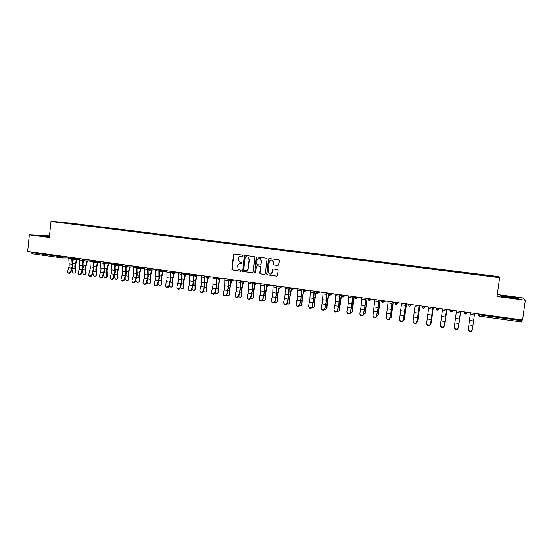 <?xml version="1.0" encoding="UTF-8"?>
<svg xmlns="http://www.w3.org/2000/svg" width="553" height="553" viewBox="0 0 553 553"><rect width="100%" height="100%" fill="white"/><g stroke="black" fill="none" stroke-linecap="round" stroke-linejoin="round"><path stroke-width="0.83" d="M242.995 255.769L242.518 255.133L234.354 254.083L233.497 254.788L231.914 269.774L240.624 271.24L241.087 270.299L238.108 269.069L237.686 265.869C238.018 264.327 238.937 263.574 240.444 263.615L241.502 263.753L242.11 263.263L241.917 262.758L239.242 261.859L238.419 259.592L238.564 258.382C238.896 256.841 239.815 256.087 241.329 256.129L242.387 256.26L242.995 255.769M277.931 265.544L278.816 264.832L279.313 260.705L278.781 259.827L269.311 258.59L268.433 259.302L266.677 273.935L267.023 274.723L276.652 276.106L277.544 275.401L278.145 270.424L277.454 269.505L273.465 268.972L272.581 269.684L272.283 272.145C271.758 273.873 270.68 274.399 269.055 273.721L268.074 271.585L269.228 261.942C269.629 260.408 270.583 259.813 272.09 260.166L273.445 262.495L273.251 264.106L273.714 264.956L278.166 265.537M497.05 296.491L525.35 300.217L522.599 320L27.65 251.415L29.337 234.845L49.328 237.479L50.994 221.435L499.635 277.641L497.05 296.491M254.905 257.553L254.228 256.64L245.083 255.465L244.219 256.17L242.712 271.329L252.306 272.823L253.177 272.117L254.905 257.553M257.145 257.021L266.366 258.21L267.058 259.122L265.309 273.749L264.424 274.454L260.11 273.77L259.792 273.009L260.498 267.092L259.813 266.18L257.207 265.834L256.329 266.539L255.597 272.691L254.705 273.058L256.267 257.726L257.145 257.021M50.994 221.435L70.66 223.08L498.308 276.514L499.635 277.641M481.912 275.145L481.974 274.723L473.499 273.666L473.451 274.039M481.974 274.723L497.057 276.991L482.14 275.18L76.577 224.359M77.69 224.497L76.743 224.096M77.724 224.179L87.008 225.672M88.1 225.804L87.18 225.403M88.134 225.479L97.522 227M98.593 227.117L97.694 226.716M98.628 226.792L108.125 228.334M109.183 228.444L108.305 228.043M109.218 228.113L118.819 229.689M119.849 229.778L118.999 229.377M119.89 229.447L129.602 231.043M130.612 231.126L129.782 230.732M130.646 230.795L140.483 232.405M141.464 232.495L140.662 232.087M141.499 232.149L151.46 233.781M152.407 233.878L151.626 233.463M152.448 233.518L162.527 235.163M163.439 235.274L162.693 234.845M163.481 234.901L173.683 236.56M174.575 236.67L174.617 236.29L173.849 236.242M174.617 236.29L185.096 237.645L184.937 237.97M185.801 238.08L185.843 237.693L185.096 237.645M185.843 237.693L196.294 239.394M197.124 239.497L197.165 239.11L196.446 239.069M197.165 239.11L207.741 240.825M208.543 240.921L207.893 240.5M208.585 240.541L219.299 242.269M220.059 242.366L220.108 241.979L219.444 241.944M220.108 241.979L231.092 243.396L230.947 243.728M231.679 243.825L231.728 243.431L231.092 243.396M231.728 243.431L242.843 244.868L242.705 245.2M243.403 245.29L242.843 244.868M243.451 244.903L254.698 246.348L254.56 246.686M255.23 246.769L254.698 246.348M255.279 246.375L266.657 247.848L266.525 248.186M267.161 248.262L266.657 247.848M267.203 247.868L278.719 249.355L278.594 249.693M279.196 249.769L278.719 249.355M279.244 249.375L290.892 250.875L290.767 251.221M291.334 251.29L290.892 250.875M291.383 250.896L303.175 252.41L303.058 252.756M303.59 252.825L303.175 252.41M303.638 252.424L315.569 253.965L315.452 254.311M315.95 254.373L315.569 253.965M315.998 253.972L328.074 255.527L327.964 255.873M328.42 255.935L328.074 255.527M328.468 255.527L340.689 257.104L340.586 257.456M341.007 257.504L340.689 257.104M341.056 257.104L353.429 258.7L353.326 259.053M353.706 259.094L353.429 258.7M353.761 258.693L366.28 260.304L366.183 260.657M366.521 260.705L366.28 260.304M366.577 260.297L379.247 261.928L379.158 262.281M379.462 262.322L379.247 261.928M379.51 261.915L392.34 263.567L392.257 263.926M392.512 263.954L392.34 263.567M392.568 263.546L405.549 265.219L405.473 265.578M405.688 265.606L405.549 265.219M405.743 265.191L418.884 266.885L418.808 267.251M418.987 267.272L418.884 266.885M419.043 266.857L432.342 268.564L432.273 268.931M432.411 268.952L432.342 268.564M432.467 268.537L445.932 270.265L445.87 270.638M445.96 270.645L445.932 270.265M446.015 270.23L459.647 271.979L459.591 272.353M459.633 272.359L459.647 271.979M459.688 271.938L473.492 273.714M31.59 251.961L31.521 252.659L61.742 256.862L61.818 256.15M62.136 257.981L32.005 253.786L31.521 252.659M49.5 235.848L29.337 234.845M525.35 300.217L522.613 297.853L497.32 294.535M522.011 319.924L521.631 321.991L479.472 316.116M481.995 274.779L481.946 275.152M496.642 276.611L496.269 276.894M49.445 236.366L41.371 235.758L49.39 236.919M500.859 296.194L518.776 298.551L518.237 298.032L509.154 296.622L500.548 295.71L500.859 296.194M242.567 256.253L241.156 256.108M240.189 263.594L241.702 263.746M234.403 254.09L233.746 254.788L232.17 269.76L240.845 271.226M245.117 255.465L244.461 256.17L242.954 271.316L252.576 272.809M245.802 256.703L245.193 257.2L243.686 269.94L244.163 270.576L245.283 270.728C246.797 270.77 247.723 270.023 248.062 268.475L249.092 259.758L247.82 257.152L245.905 256.703M245.864 270.735C247.212 270.611 248.027 269.85 248.297 268.461L248.062 268.475M246.044 256.703L248.055 257.152L249.327 259.751L248.297 268.461M257.186 265.827L260.041 266.166L260.726 267.078L260.021 272.988L260.332 273.749L264.7 274.44M257.166 257.021L256.502 257.726L254.739 272.525L255.209 273.161M261.23 260.947L259.993 258.673C258.465 258.244 257.491 258.818 257.062 260.401L256.654 263.788L257.034 264.59L259.951 265.039L260.829 264.334L261.458 260.94L260.221 258.673L259.239 258.493M260.193 265.032L260.829 264.334M261.458 260.94L261.057 264.327M271.412 260.028L272.304 260.166L273.659 262.488L273.465 264.092L273.929 264.949L278.138 265.537M270.465 274.039L272.283 272.145M273.424 268.972L272.795 269.67L272.498 272.131M269.318 258.59L268.647 259.295L266.899 273.915L267.583 274.834L276.935 276.092M500.99 296.214L509.154 296.622M518.182 298.406L518.237 298.032M71.952 269.2L72.249 271.454C73.127 273.258 74.109 273.597 75.201 272.456L75.74 271.461L75.277 265.979L77.033 259.44M76.508 259.44L74.779 265.993L75.249 271.882M75.74 271.461L75.111 272.67M73.383 259.461L72.588 262.143M68.71 257.104L69.194 265.62L67.487 272.055C68.42 273.382 69.45 273.244 70.563 271.647L72.215 266.048L71.745 257.525M72.346 259.322L72.72 266.041L70.978 272.041C70.107 273.465 69.132 273.728 68.06 272.823M49.417 236.608L46.231 236.573M42.65 235.986L49.431 236.525M514.58 298.102L504.571 296.774M509.14 296.809L518.272 298.496M509.624 297.562L510.426 297.666M82.404 270.901L82.667 272.954C83.558 274.786 84.554 275.111 85.653 273.929L86.164 272.961L85.736 267.465L87.478 260.905M86.966 260.912L85.252 267.479L85.687 273.389M86.164 272.961L85.549 274.164M83.807 260.94L83.102 263.359M92.945 272.636L93.167 274.468C94.079 276.327 95.088 276.645 96.187 275.408L96.685 274.475L96.284 268.958L98.005 262.385M97.501 262.392L95.814 268.972L96.215 274.903M96.685 274.475L96.077 275.671M94.314 262.454L93.706 264.569M103.577 274.392L103.757 275.988C104.69 277.882 105.706 278.187 106.805 276.894L107.289 276.002L106.923 270.465L108.616 263.878M108.132 263.885L106.459 270.486L106.833 276.431M107.289 276.002L106.694 277.191M104.918 263.94L104.399 265.779M114.291 276.182L114.436 277.53C115.39 279.452 116.42 279.735 117.513 278.394L117.983 277.537L117.644 271.986L119.324 265.378M118.847 265.392L117.195 272.007L117.533 277.972M117.983 277.537L117.395 278.719M115.625 265.385L115.183 266.968M125.096 278.007L125.206 279.078C126.181 281.028 127.218 281.304 128.317 279.908L128.766 279.092L128.462 273.521L130.121 266.892M129.651 266.905L128.026 273.541L128.324 279.528M128.766 279.092L128.192 280.26M126.437 266.795L126.063 268.15M79.259 258.562L79.701 267.113L78.001 273.528C78.927 274.917 79.964 274.793 81.111 273.168L82.743 267.548L82.314 258.991M82.888 260.726L83.233 267.534L81.512 273.562C80.634 275 79.653 275.256 78.567 274.336M89.89 260.041L90.291 268.613L88.604 275.007C89.517 276.459 90.561 276.355 91.743 274.703L93.36 269.055L92.973 260.463M93.519 262.122L93.837 269.034L92.137 275.097C91.252 276.548 90.263 276.804 89.171 275.857M100.611 261.528L100.971 270.134L99.291 276.5C100.19 278.014 101.247 277.931 102.464 276.251L104.068 270.569L103.722 261.956M104.241 263.484L104.531 270.555L102.844 276.645C101.959 278.111 100.964 278.359 99.858 277.399M111.423 263.021L111.741 271.661L110.082 277.993C110.959 279.583 112.024 279.521 113.282 277.806L114.865 272.104L114.561 263.456M115.045 264.776L115.314 272.083L113.648 278.2C112.757 279.687 111.747 279.929 110.635 278.947M122.331 264.534L122.6 273.203L120.955 279.507C121.812 281.166 122.89 281.124 124.183 279.383L125.752 273.652L125.49 264.97M125.946 266.041L126.195 273.631L124.543 279.777C123.644 281.27 122.628 281.512 121.501 280.502M125.939 265.032L125.932 265.723M135.99 279.873L136.066 280.648C137.068 282.624 138.112 282.88 139.204 281.429L139.639 280.654L139.37 275.069L141.008 268.412M140.552 268.426L138.941 275.09L139.211 281.097M139.639 280.654L139.079 281.809M137.358 268.143L137.04 269.318M133.328 266.055L133.556 274.758L131.932 281.021C132.761 282.756 133.847 282.742 135.188 280.972L136.729 275.207L136.515 266.498M136.95 266.56L137.165 275.187L135.533 281.359C134.628 282.873 133.598 283.115 132.457 282.078M146.974 281.767L147.015 282.224C148.045 284.228 149.103 284.477 150.188 282.963L150.61 282.23L150.368 276.624L151.992 269.94M151.55 269.954L149.953 276.652L150.188 282.68M150.61 282.23L150.063 283.378M148.398 269.401L148.114 270.465M144.423 267.597L144.603 276.327L142.999 282.548C143.801 284.366 144.9 284.366 146.282 282.569L147.81 276.783L147.637 268.039M148.059 268.101L148.225 276.756L146.614 282.963C145.702 284.491 144.665 284.726 143.51 283.661M158.047 283.71L158.054 283.813C159.112 285.846 160.183 286.081 161.262 284.512L161.67 283.827L161.462 278.2L163.073 271.461M162.644 271.482L161.061 278.228L161.262 284.277M161.67 283.827L161.137 284.954M159.596 270.41L159.292 271.592M155.607 269.145L155.746 277.91L154.163 284.09C154.937 285.984 156.043 286.012 157.474 284.187L158.981 278.366L158.856 269.594M159.264 269.65L159.382 278.339L157.792 284.574C156.865 286.122 155.822 286.35 154.66 285.258M169.232 285.645C170.435 287.519 171.499 287.657 172.425 286.074L172.826 285.431L172.654 279.783L174.25 272.968M173.842 272.988L172.26 279.811L172.425 285.887M172.826 285.431L172.308 286.544M170.925 271.267L170.566 272.691M166.895 270.707L166.985 279.5L165.43 285.645C166.17 287.615 167.276 287.671 168.755 285.811L170.248 279.963L170.165 271.164M170.559 271.219L170.642 279.936L169.066 286.205C168.133 287.767 167.075 287.989 165.907 286.862M180.534 287.519C181.868 289.184 182.919 289.226 183.693 287.643L184.073 287.048L183.935 281.38L185.545 274.426M185.144 274.454L183.561 281.415L183.686 287.505M184.073 287.048L183.575 288.148M182.172 272.829L181.944 273.763M178.28 272.29L178.322 281.111L176.801 287.207C177.499 289.254 178.612 289.337 180.14 287.456L181.612 281.581L181.578 272.747M181.965 272.795L181.992 281.546L180.444 287.85C179.49 289.426 178.425 289.641 177.243 288.486M191.953 289.357C193.37 290.85 194.407 290.809 195.05 289.226L195.423 288.68L195.32 282.998L196.951 275.823M196.571 275.85L194.96 283.032L195.05 289.143M195.423 288.68L194.939 289.758M189.762 273.88L189.755 282.735L188.269 288.784C188.919 290.913 190.038 291.023 191.628 289.108L193.073 283.205L193.094 274.343M193.46 274.392L193.439 283.171L191.912 289.502C190.951 291.106 189.873 291.307 188.684 290.118M205.059 276.002L204.99 284.809L203.483 291.175C204.963 292.516 205.972 292.399 206.504 290.83L206.801 284.622L208.481 277.136M208.011 277.578L206.456 284.657L206.504 290.795M206.87 290.325L206.4 291.39M201.347 275.484L201.292 284.373L199.84 290.373C200.449 292.585 201.569 292.724 203.214 290.781L204.638 284.85L204.707 275.947M203.214 290.781L203.483 291.175C202.509 292.8 201.423 292.993 200.221 291.763M215.117 293C216.624 294.182 217.606 294.002 218.062 292.461L218.387 286.267L219.818 279.694M219.465 279.728L218.048 286.302L218.062 292.461M218.414 291.991L217.965 293.028M213.036 277.101L212.933 286.025L211.516 291.984C212.062 294.258 213.188 294.431 214.889 292.502L216.306 286.502L216.423 277.571M216.762 277.62L216.645 286.461L215.152 292.89C214.149 294.507 213.05 294.687 211.861 293.422M226.854 294.811C228.361 295.848 229.315 295.627 229.723 294.141L230.069 287.919L231.472 281.373M231.126 281.415L229.744 287.961L229.723 294.141M230.062 293.664L229.626 294.68M224.822 278.74L224.67 287.691L223.281 293.678C223.799 295.931 224.926 296.132 226.661 294.279L228.078 288.175L228.244 279.21M228.569 279.258L228.403 288.134L226.91 294.673C225.852 296.242 224.753 296.38 223.599 295.088M238.696 296.622C240.189 297.528 241.115 297.265 241.481 295.834L241.855 289.592L243.223 283.074M242.891 283.143L241.55 289.634L241.481 295.834M241.813 295.357L241.398 296.346M236.719 280.385L236.511 289.371L235.143 295.392C235.64 297.625 236.767 297.853 238.53 296.076L239.954 289.862L240.168 280.862M240.479 280.91L240.265 289.813L238.765 296.463C237.666 297.984 236.56 298.088 235.447 296.767M250.647 298.433C252.113 299.214 253.018 298.917 253.35 297.542L253.744 291.279L255.071 284.83M254.774 284.816L253.454 291.32L253.35 297.542M253.661 297.058L253.267 298.026M248.719 282.051L248.463 291.065L247.115 297.113C247.585 299.332 248.719 299.588 250.502 297.88L251.933 291.562L252.203 282.535M252.5 282.576L252.23 291.514L250.723 298.274C249.576 299.747 248.463 299.809 247.398 298.461M262.703 300.251C264.147 300.915 265.018 300.59 265.316 299.27L265.744 292.979L267.044 286.523L266.428 286.205L267.064 286.53L268.385 285.472L270.908 285.127M266.774 286.447L265.468 293.028L265.316 299.27M265.62 298.779L265.246 299.719M260.829 283.73L260.518 292.779L259.198 298.862C259.647 301.053 260.774 301.337 262.578 299.705L264.016 293.277L264.348 284.214M264.624 284.256L264.299 293.228L262.786 300.099C261.59 301.523 260.484 301.544 259.454 300.168M268.606 258.88L268.558 259.302M274.876 302.069C276.279 302.629 277.122 302.277 277.392 301.005L277.848 294.694L279.141 288.168M279.403 288.244L278.871 287.995L277.585 294.742L277.392 301.005M277.689 300.514L277.329 301.426M273.051 285.424L272.684 294.507L271.385 300.618C271.813 302.788 272.94 303.099 274.765 301.544L276.217 295.005L276.597 285.915M276.859 285.949L276.479 294.956L274.959 301.931C273.714 303.307 272.601 303.293 271.62 301.89M287.159 303.901C288.528 304.357 289.33 303.977 289.578 302.761L290.062 296.422L291.355 289.744M291.148 289.537L289.813 296.477L289.578 302.761M289.855 302.27L289.523 303.141M285.383 287.131L284.961 296.249L283.682 302.394C284.09 304.544 285.217 304.876 287.055 303.397L288.521 296.754L288.956 287.622M289.205 287.657L288.77 296.698L287.235 303.784C285.949 305.111 284.836 305.056 283.889 303.618M299.56 305.74C300.88 306.092 301.648 305.691 301.876 304.537L302.38 298.171L303.701 291.244M303.528 290.919L302.145 298.226L301.876 304.537M302.138 304.032L301.82 304.876M297.825 288.853L297.348 298.005L296.09 304.185C296.484 306.314 297.611 306.673 299.463 305.263L300.936 298.516L301.433 289.357M301.661 289.385L301.178 298.461L299.622 305.65C298.295 306.929 297.175 306.832 296.277 305.36M312.086 307.586C313.344 307.841 314.076 307.42 314.277 306.321L314.816 299.933L316.192 292.558M316.198 291.403L314.595 299.989L314.277 306.321M314.533 305.816L314.235 306.625M310.378 290.595L309.846 299.781L308.615 305.989C308.989 308.097 310.115 308.477 311.982 307.136L313.468 300.293L314.021 291.099M314.235 291.127L313.689 300.238L312.127 307.523C310.745 308.754 309.632 308.615 308.774 307.109M324.729 309.438C325.924 309.604 326.616 309.162 326.795 308.125L328.924 293.166M328.731 293.138L327.162 301.772L326.795 308.125M327.037 307.62L326.761 308.387M323.049 292.35L322.454 301.572L321.252 307.814C321.618 309.894 322.731 310.302 324.611 309.03L326.118 302.09L326.726 292.862M326.927 292.89L326.318 302.028L324.742 309.417C323.318 310.599 322.199 310.42 321.39 308.878M337.109 311.194C338.422 311.491 339.189 311.076 339.431 309.943L341.554 294.915M341.381 294.887L339.839 303.569L339.431 309.943M339.653 309.431L339.404 310.164M335.837 294.12L335.187 303.376L334.012 309.652C334.358 311.712 335.471 312.141 337.358 310.938L338.878 303.901L339.549 294.638M339.729 294.659L339.065 303.839L337.475 311.325C335.996 312.459 334.883 312.238 334.123 310.655M349.994 313.088C351.238 313.281 351.964 312.846 352.178 311.781L354.3 296.678M354.141 296.657L352.634 305.387L352.178 311.781M352.385 311.263L352.157 311.954M348.743 295.91L348.031 305.201L346.883 311.505C347.222 313.551 348.335 314 350.222 312.853L351.756 305.726L352.489 296.429M352.655 296.449L351.929 305.664L350.326 313.24C348.798 314.332 347.678 314.069 346.973 312.445M363.01 314.982L365.236 313.116L367.164 298.461M367.026 298.447L365.042 313.634M365.236 313.116L365.028 313.758M361.773 297.714L360.998 307.039L359.872 313.385C360.203 315.404 361.316 315.874 363.21 314.788L364.759 307.572L365.554 298.24M365.699 298.261L364.911 307.503L363.293 315.175C361.717 316.219 360.597 315.915 359.941 314.249M376.164 316.883L378.204 314.982L380.146 300.265M380.029 300.244L378.024 315.507M378.204 314.982L378.017 315.583M374.92 299.539L372.985 315.272C373.31 317.277 374.416 317.768 376.317 316.738L377.879 309.438L378.736 300.065M378.867 300.085L378.017 309.362L376.386 317.125C374.754 318.127 373.641 317.775 373.033 316.067M389.464 318.777L391.289 316.862L393.252 302.076M393.148 302.062L391.13 317.394M391.289 316.862L391.123 317.415M388.192 301.378L386.222 317.18C386.54 319.171 387.646 319.675 389.547 318.701L390.764 313.731L392.049 301.91M392.153 301.924L391.241 311.242L389.595 319.088C387.916 320.042 386.803 319.648 386.257 317.899M403.324 320.56L404.499 318.763L406.476 303.915M406.393 303.901L404.354 319.302M404.499 318.763L404.367 319.247M401.596 303.238L399.584 319.109C399.895 321.079 401.001 321.604 402.909 320.685L404.139 315.639L405.48 303.777M405.57 303.784L404.167 316.026L402.937 321.065C401.195 321.977 400.082 321.535 399.598 319.738M416.9 322.378L417.833 320.685L419.831 305.761M419.762 305.754L417.702 321.224M417.833 320.685L417.743 321.065M415.116 305.111L413.077 321.058C413.374 323.007 414.48 323.546 416.388 322.675L417.639 317.567L419.043 305.65M419.112 305.664L417.653 317.954L416.409 323.063C414.605 323.927 413.499 323.443 413.077 321.597M430.6 324.169L431.292 322.62L433.303 307.627M433.255 307.62L431.181 323.166M428.775 306.998L426.695 323.021C426.992 324.957 428.098 325.517 430.006 324.687L430.642 323.588L432.736 307.551M432.785 307.558L430.642 323.975L430.006 325.067C428.14 325.897 427.034 325.364 426.681 323.477M444.412 325.924L446.907 309.514M446.872 309.507L444.778 325.123M442.559 308.913L440.437 325.005C440.734 326.927 441.84 327.494 443.755 326.719L444.432 325.579L446.561 309.466M446.589 309.473L444.405 325.959L443.727 327.1C441.819 327.874 440.72 327.307 440.423 325.385M458.361 327.583L460.635 311.415M460.628 311.415L458.513 327.106M456.481 310.841L454.317 327.01C454.614 328.917 455.72 329.498 457.635 328.765L458.347 327.59L460.518 311.401M460.531 311.401L458.306 327.97L457.594 329.139C455.679 329.878 454.58 329.291 454.283 327.39L454.303 327.162M468.363 328.523L470.485 312.784L468.356 328.835M472.386 329.706L471.591 331.206C469.677 331.897 468.571 331.302 468.28 329.408L468.336 329.028C468.626 330.922 469.732 331.524 471.647 330.825L472.4 329.616L474.612 313.351M468.336 329.028L468.28 329.408M68.71 257.974L62.192 257.988L61.742 256.862L67.95 257M479.769 314.069L479.651 314.892L521.894 320.761M478.234 313.855L478.269 314.602L479.651 314.892L479.465 316.116L478.269 314.602L478.373 313.876M63.422 256.371L62.192 257.988L32.005 253.786M73.998 257.836L73.929 258.465L72.325 258.327L71.793 258.189L71.862 257.539M72.789 259.468L73.929 258.465L78.429 258.451M84.664 259.316L84.595 259.951L88.992 259.917M95.42 260.809L95.351 261.445L99.644 261.389M106.273 262.309L106.204 262.945L110.386 262.882M117.215 263.822L117.146 264.465L121.225 264.382M128.248 265.357L128.178 266L132.146 265.896M139.384 266.899L139.308 267.541L143.172 267.424M150.61 268.454L150.54 269.104L154.28 268.965M161.939 270.023L161.863 270.673L165.492 270.514M173.359 271.606L173.289 272.263L176.801 272.083M184.889 273.203L184.813 273.859L188.207 273.666M196.515 274.813L196.439 275.477L199.709 275.256M208.246 276.438L208.17 277.101L211.315 276.866M220.08 278.083L220.004 278.747L218.47 278.622L217.723 278.429L217.799 277.765M217.716 278.671L218.698 279.79L220.004 278.747L223.025 278.491M229.702 280.648L230.629 281.456L231.942 280.406L232.011 279.735L231.942 280.406L230.414 280.281L229.64 280.088L229.716 279.417M230.629 281.456L231.935 280.406L234.838 280.129M244.073 281.408L243.991 282.078L242.47 281.954L241.668 281.754L241.744 281.083M242.684 283.129L243.991 282.078L246.756 281.774M254.781 284.816L254.083 284.401L254.809 284.823L256.122 283.765L253.806 283.44L253.882 282.763M256.233 283.088L256.15 283.765L258.776 283.44M267.085 286.53L268.419 285.466L268.495 284.788L268.385 285.472L266.905 285.348L266.048 285.141L266.131 284.463M278.871 287.995L279.438 288.251L280.758 287.194L278.408 286.855L278.491 286.178M280.876 286.509L280.8 287.187L283.15 286.82M291.887 289.986L291.41 289.786L291.915 289.993L293.249 288.929L290.878 288.59L290.961 287.906M293.373 288.237L293.29 288.922L295.502 288.535M304.489 291.735L304.053 291.576L304.509 291.742L305.85 290.678L303.466 290.332L303.549 289.648M305.982 289.986L305.899 290.671L307.966 290.263M317.201 293.512L316.807 293.373L318.569 292.447L316.164 292.095L316.247 291.41M318.708 291.749L318.618 292.44L320.54 292.005M330.03 295.295L331.406 294.231L328.987 293.878L329.07 293.187M331.551 293.525L331.461 294.224L333.238 293.761M344.512 295.323L344.422 296.021L343.005 297.106L344.367 296.028L341.92 295.675L342.01 294.977M344.457 295.316L344.367 296.028L346.047 295.537M356.056 298.924L357.445 297.846L354.985 297.486L355.074 296.788M357.597 297.141L357.508 297.839L358.973 297.327M370.807 298.966L370.717 299.671L369.266 300.763L370.648 299.685L368.167 299.318L368.257 298.613M370.745 298.959L370.648 299.685L372.024 299.138M382.572 302.615L383.976 301.537L381.473 301.164L381.563 300.459M384.141 300.818L384.045 301.523L385.192 300.963M396.024 304.489L397.434 303.403L394.904 303.03L395.001 302.318M397.6 302.678L397.503 303.39L398.485 302.802M411.183 304.565L411.093 305.277L409.607 306.383L411.017 305.291L408.467 304.91L408.563 304.198M411.114 304.551L411.017 305.291L411.909 304.662M424.904 306.466L424.808 307.185L423.308 308.291L424.739 307.198L422.16 306.811L422.257 306.099M424.835 306.452L424.739 307.198L425.451 306.542M438.757 308.387L438.66 309.106L437.147 310.219L438.584 309.12L435.985 308.733L436.082 308.014M438.681 308.374L438.584 309.12L439.13 308.436M452.741 310.323L452.644 311.049L451.117 312.169L452.568 311.062L449.942 310.668L450.038 309.95M452.672 310.316L452.568 311.062L452.935 310.351M466.787 312.272L466.767 313.005L466.877 312.279L466.767 313.005L465.225 314.132L466.691 313.026L464.036 312.625L464.14 311.899M83.448 260.947L84.595 259.951L82.452 259.668L82.521 259.018M94.19 262.447L95.351 261.445L93.194 261.154L93.263 260.504M105.029 263.954L106.204 262.945L104.033 262.661L104.109 262.011M115.964 265.481L117.146 264.465L114.969 264.175L115.038 263.525M126.99 267.016L128.178 266L125.994 265.703L126.063 265.053M138.105 268.564L139.308 267.541L137.116 267.251L137.185 266.594M148.328 268.855L149.296 270.127L150.54 269.104L148.328 268.806L148.404 268.15M160.64 271.703L161.863 270.673L159.644 270.376L159.72 269.719M172.052 273.293L173.289 272.263L171.057 271.958L171.133 271.295M183.561 274.896L184.813 273.859L182.573 273.555L182.649 272.892M195.181 276.514L196.439 275.477L194.186 275.166L194.262 274.502M205.896 276.846L206.877 278.145L208.163 277.164L205.903 276.79L205.979 276.127M220.073 278.083L220.004 278.747L218.698 279.79M242.629 283.122L241.834 282.555L242.663 283.129L243.991 282.078L244.053 281.401M254.829 284.823L256.15 283.765L256.205 283.088M279.452 288.251L280.8 287.187L280.841 286.502M297.231 289.032L297.811 288.963M291.936 289.986L293.29 288.922L293.332 288.231M309.486 290.733L310.247 290.574M304.53 291.742L305.899 290.671L305.933 289.979M316.807 293.373L316.164 292.129M321.846 292.447L322.62 292.288M317.235 293.512L318.618 292.44L318.659 291.742M329.671 295.178L328.98 293.906M334.323 294.175L335.097 294.023M330.065 295.302L331.461 294.224L331.496 293.519M342.653 296.996L341.92 295.703M346.904 295.924L347.692 295.765M355.745 298.827L354.978 297.514M359.609 297.687L360.404 297.528M356.084 298.924L357.508 297.839L357.535 297.127M368.962 300.68L368.167 299.339M372.425 299.463L373.227 299.304M382.296 302.539L381.473 301.185M385.358 301.254L386.167 301.095M382.593 302.615L384.045 301.523L384.072 300.804M395.754 304.42L394.904 303.044M398.416 303.065L399.231 302.906M396.038 304.489L397.503 303.39L397.531 302.671M409.344 306.314L408.467 304.924M423.059 308.228L422.16 306.825M436.905 310.157L435.985 308.733M450.882 312.113L449.942 310.675M464.997 314.076L464.036 312.625M74.8 268.495L72.305 268.136M75.194 263.905L72.706 263.553M69.215 263.871L72.236 264.293M70.563 271.647L70.978 272.041M68.731 267.742L71.752 268.17M68.745 258.507L71.772 258.928M85.259 269.988L82.819 269.636M85.667 265.378L83.233 265.039M95.814 271.495L93.429 271.157M96.222 266.864L93.851 266.532M106.446 273.009L104.123 272.677M106.867 268.364L104.552 268.039M117.174 274.544L114.913 274.219M117.602 269.878L115.349 269.56M127.992 276.085L125.787 275.774M128.427 271.405L126.236 271.094M79.722 265.35L82.77 265.786M81.111 273.168L81.512 273.562M79.238 269.242L82.286 269.677M79.279 259.972L82.335 260.394M90.319 266.85L93.395 267.286M91.743 274.703L92.137 275.097M89.828 270.756L92.904 271.191M89.904 261.451L92.987 261.88M101.005 268.357L104.102 268.799M102.464 276.251L102.844 276.645M100.515 272.283L103.611 272.726M100.618 262.938L103.729 263.373M111.782 269.878L114.906 270.32M113.282 277.806L113.648 278.2M111.284 273.818L114.409 274.267M111.429 264.445L114.561 264.88M122.648 271.419L125.801 271.862M124.183 279.383L124.543 279.777M122.151 275.373L125.303 275.823M122.331 265.958L125.49 266.401M138.9 277.647L136.757 277.336M139.342 272.947L137.213 272.643M133.612 272.961L136.791 273.41M135.188 280.972L135.533 281.359M133.107 276.935L136.287 277.392M133.321 267.493L136.508 267.935M149.904 279.217L147.824 278.919M150.354 274.495L148.287 274.205M144.665 274.523L147.872 274.979M146.282 282.569L146.614 282.963M144.16 278.512L147.368 278.968M144.409 269.034L147.623 269.477M160.999 280.8L158.988 280.509M161.455 276.058L159.451 275.774M155.815 276.099L159.05 276.555M157.474 284.187L157.792 284.574M155.303 280.101L158.538 280.565M155.587 270.59L158.835 271.039M172.19 282.396L170.241 282.12M172.66 277.641L170.718 277.364M167.061 277.689L170.324 278.152M168.755 285.811L169.066 286.205M166.55 281.712L169.812 282.175M166.868 272.159L170.144 272.615M183.478 284.007L181.598 283.737M182.608 273.244L182.089 273.175M183.955 279.23L182.082 278.968M178.405 279.293L181.695 279.756M180.14 287.456L180.444 287.85M177.886 283.33L181.177 283.8M178.246 273.742L181.55 274.198M194.863 285.631L193.052 285.376M194.221 274.855L193.446 274.751M195.347 280.834L193.543 280.578M189.845 280.91L193.163 281.373M191.628 289.108L191.912 289.502M189.326 284.961L192.644 285.438M189.727 275.339L193.052 275.802M206.345 287.277L204.603 287.028M205.937 276.479L205.045 276.355M206.843 282.459L205.108 282.21M201.389 282.535L204.734 283.012M200.863 286.613L204.216 287.09M201.299 276.949L204.658 277.412M217.93 288.929L216.258 288.687M217.758 278.118L216.741 277.979M218.435 284.09L216.769 283.855M213.036 284.18L216.41 284.657M214.903 292.468L215.158 292.862M212.504 288.272L215.884 288.756M212.981 278.574L216.368 279.044M229.619 290.595L228.016 290.366M229.675 279.777L228.548 279.618M230.131 285.735L228.534 285.514M224.781 285.839L228.189 286.323M226.689 294.168L226.937 294.562M224.248 289.952L227.656 290.436M224.767 280.212L228.182 280.689M241.405 292.281L239.878 292.06M241.702 281.442L240.458 281.27M241.931 287.401L240.41 287.187M236.629 287.512L240.071 288.002M238.585 295.883L238.82 296.277M236.096 291.645L239.532 292.136M236.656 281.864L240.106 282.348M253.302 293.975L251.843 293.767M253.841 283.129L252.472 282.936M253.834 289.074L252.382 288.873M248.587 289.205L252.057 289.696M250.592 297.618L250.813 298.005M248.048 293.353L251.518 293.843M248.65 283.537L252.127 284.021M265.302 295.689L263.919 295.496M266.09 284.823L264.597 284.615M265.841 290.767L264.465 290.574M260.65 290.906L264.154 291.403M262.703 299.367L262.903 299.754M260.11 295.074L263.608 295.572M260.753 285.217L264.265 285.707M277.406 297.417L276.106 297.231M278.442 286.537L276.832 286.316M277.959 292.475L276.659 292.295M272.823 292.627L276.355 293.125M274.924 301.129L275.111 301.516M272.276 296.809L275.809 297.314M272.961 286.917L276.507 287.415M289.62 299.166L288.396 298.986M290.919 288.272L289.178 288.03M290.18 294.203L288.963 294.03M285.106 294.362L288.673 294.867M287.249 302.906L287.429 303.293M284.56 298.565L288.12 299.069M285.286 288.631L288.86 289.129M301.945 300.922L300.804 300.756M303.5 290.014L301.634 289.758M302.519 295.938L301.378 295.779M297.5 296.111L301.095 296.622M299.691 304.703L299.857 305.09M296.947 300.334L300.542 300.846M297.721 290.366L301.33 290.864M314.381 302.698L313.323 302.546M316.129 291.763L314.208 291.5M314.961 297.694L313.91 297.542M310.005 297.88L313.634 298.392M312.251 306.514L312.397 306.901M309.452 302.118L313.081 302.636M310.268 292.108L313.91 292.613M326.934 304.489L325.952 304.35M328.662 293.505L326.892 293.263M327.521 299.463L326.553 299.325M322.627 299.664L326.291 300.175M324.922 308.339L325.053 308.726M322.067 303.922L325.731 304.44M322.931 293.871L326.609 294.383M339.597 306.3L338.706 306.168M341.312 295.261L339.694 295.032M340.199 301.247L339.307 301.122M335.367 301.461L339.058 301.979M337.71 310.185L337.828 310.572M334.8 305.74L338.498 306.265M335.712 295.648L339.418 296.166M352.379 308.125L351.57 308.007M354.079 297.03L352.62 296.83M352.987 303.051L352.185 302.94M348.217 303.279L351.95 303.804M350.616 312.044L350.713 312.431M347.65 307.572L351.383 308.104M348.611 297.445L352.351 297.963M365.277 309.963L364.558 309.86M366.964 298.82L365.657 298.634M365.899 304.869L365.18 304.772M361.192 305.111L364.959 305.643M363.646 313.924L363.729 314.311M360.625 309.424L364.386 309.963M361.627 299.256L365.409 299.781M378.293 311.823L377.664 311.733M379.966 300.625L378.826 300.466M378.929 306.708L378.3 306.618M374.291 306.956L378.086 307.496M376.793 315.825L376.863 316.205M373.71 311.298L377.512 311.837M374.768 301.081L378.584 301.613M391.434 313.696L390.895 313.62M393.086 302.443L392.112 302.304M392.077 308.56L391.545 308.484M387.508 308.823L391.344 309.369M390.065 317.74L390.114 318.12M386.927 313.185L390.764 313.731M388.033 302.926L391.883 303.466M404.692 315.59L404.25 315.528M406.331 304.281L405.529 304.171M405.349 310.427L404.907 310.364M400.849 310.71L404.72 311.256M403.462 319.669L403.496 320.056M400.268 315.086L404.139 315.639M401.423 304.793L405.308 305.332M418.082 317.505L417.729 317.45M419.699 306.134L419.07 306.044M418.745 312.314L418.4 312.265M414.321 312.611L418.227 313.164M416.99 321.618L417.003 322.005M413.727 317.007L417.639 317.567M414.944 306.673L418.863 307.219M433.199 308.007L432.743 307.945M427.918 314.533L431.858 315.092M430.642 323.588L430.642 323.975M427.324 318.95L431.271 319.516M428.589 308.574L432.55 309.12M441.64 316.468L445.628 317.035M444.432 325.579L444.405 325.959M441.045 320.913L445.027 321.48M442.365 310.489L446.361 311.042M455.499 318.431L459.522 318.998M458.347 327.59L458.306 327.97M454.898 322.89L458.921 323.464M456.273 312.424L460.31 312.984M469.49 320.401L473.555 320.975M468.889 324.887L472.946 325.468M470.313 314.381L474.391 314.947M479.251 316.067L521.631 321.991M71.786 258.23L72.761 259.461L79.252 259.426M82.445 259.71L83.413 260.947L89.876 260.878M93.194 261.203L94.162 262.447L100.598 262.343M104.033 262.703L105.001 263.954L111.409 263.822M114.962 264.223L115.93 265.475L122.31 265.309M125.987 265.751L126.955 267.016L133.301 266.802M137.109 267.299L138.077 268.564L144.395 268.295M155.58 269.795L149.296 270.127M159.637 270.424L160.612 271.703L166.868 271.281M171.05 272.007L172.024 273.293L178.253 272.753M182.566 273.604L183.541 274.896L189.741 274.177M194.179 275.214L195.154 276.514L196.329 275.864L201.34 275.525M211.585 276.901L208.163 277.164L206.877 278.145M75.201 272.456L75.692 272.035M85.653 273.929L86.13 273.5M96.187 275.408L96.657 274.972M106.805 276.894L107.268 276.459M117.513 278.394L117.969 277.959M128.317 279.908L128.752 279.465M139.204 281.429L139.632 280.986M150.188 282.963L150.603 282.521M161.262 284.512L161.67 284.062M172.425 286.074L172.826 285.618M183.693 287.643L184.08 287.187M195.05 289.226L195.423 288.763M206.504 290.83L206.87 290.36M215.152 292.89L214.889 292.502M226.91 294.673L226.661 294.279M238.765 296.463L238.53 296.076M250.723 298.274L250.502 297.88M262.786 300.099L262.578 299.705M274.959 301.931L274.765 301.544M287.235 303.784L287.055 303.397M299.622 305.65L299.463 305.263M312.127 307.523L311.982 307.136M324.742 309.417L324.611 309.03M337.475 311.325L337.358 310.938M350.326 313.24L350.222 312.853M363.293 315.175L363.21 314.788M376.386 317.125L376.317 316.738M389.595 319.088L389.547 318.701M402.937 321.065L402.909 320.685M416.409 323.063L416.388 322.675M430.006 325.067L430.006 324.687M443.727 327.1L443.755 326.719M457.594 329.139L457.635 328.765M471.591 331.206L471.647 330.825"/></g></svg>
